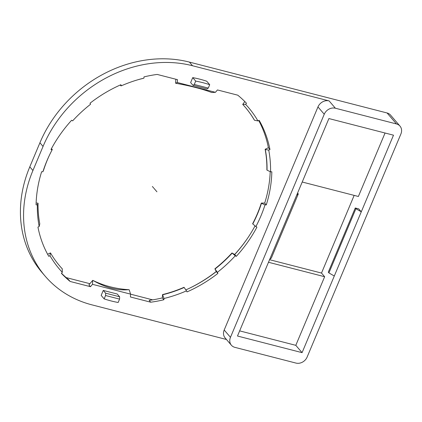 <?xml version="1.0" encoding="UTF-8"?>
<svg xmlns="http://www.w3.org/2000/svg" width="422" height="422" viewBox="0 0 422 422"><rect width="100%" height="100%" fill="white"/><g stroke="black" fill="none" stroke-linecap="round" stroke-linejoin="round"><path stroke-width="0.63" d="M189.404 62.092L192.537 65.748A121.188 102.546 139.4 0 0 43.049 146.429L32.932 170.504A121.188 102.546 139.4 0 0 45.228 276.236L42.089 272.58A121.188 102.546 139.4 0 1 29.793 166.848L39.916 142.773A121.188 102.546 139.4 0 1 189.404 62.092L387.079 112.975A9.041 7.654 139.4 0 1 390.572 115.116L399.982 126.088A9.041 7.654 139.4 0 0 396.49 123.952L387.079 112.975M354.158 195.391L321.511 273.066L269.568 259.694M247.572 238.224A128.42 108.67 -40.6 0 1 234.643 254.487M216.27 271.483A128.42 108.67 -40.6 0 1 189.003 288.453M66.143 277.581L89.886 283.695M130.588 294.171L152.68 299.857M399.982 126.088A9.041 7.654 139.4 0 1 400.9 133.98L307.126 357.059A9.041 7.654 -40.6 0 1 295.97 363.078L234.875 347.353A9.041 7.654 -40.6 0 1 231.383 345.217A9.041 7.654 -40.6 0 1 230.465 337.326L324.244 114.246A9.041 7.654 -40.6 0 1 335.395 108.227L396.49 123.952M192.537 65.748L329.123 100.911L335.395 108.227M226.472 339.488L92.017 304.879A121.188 102.546 139.4 0 1 45.228 276.236M329.123 100.911A9.041 7.654 -40.6 0 0 317.966 106.93L224.193 330.009L230.465 337.326M231.383 345.217L225.111 337.901A9.041 7.654 -40.6 0 1 224.193 330.009M103.263 290.431L101.174 295.411L104.155 298.887L105.569 295.511L105.616 293.174L103.263 290.431L117.274 294.039L119.626 296.782L105.616 293.174M192.722 77.622A122.992 104.076 -40.6 0 1 206.733 81.23L209.713 84.701A122.992 104.076 139.4 0 0 195.702 81.098L192.722 77.622L190.633 82.596L192.986 85.344L194.284 84.469L195.702 81.098M177.488 79.658L177.314 82.506L215.426 92.318L217.441 89.944L237.755 95.172A125.709 106.37 -40.6 0 1 246.485 103.274L245.604 104.313A124.353 105.226 -40.6 0 1 257.932 120.919L259.155 120.333A125.709 106.37 -40.6 0 1 269.959 149.546L268.735 150.137A124.353 105.226 -40.6 0 1 270.56 171.812L271.831 171.812A125.709 106.37 -40.6 0 1 266.271 204.897L265 204.897A124.353 105.226 -40.6 0 1 255.89 226.567L256.914 227.157A125.709 106.37 -40.6 0 1 236.288 256.365L235.265 255.774A124.353 105.226 -40.6 0 1 217.356 272.369L217.889 273.409A125.709 106.37 -40.6 0 1 187.03 291.903L186.498 290.863A124.353 105.226 -40.6 0 1 163.979 298.496L163.9 299.741A125.709 106.37 -40.6 0 1 150.728 302.205L130.414 296.977L130.593 294.134L92.476 284.322L90.461 286.691L70.147 281.463A125.709 106.37 -40.6 0 1 61.417 273.361L62.303 272.322A124.353 105.226 -40.6 0 1 49.97 255.716L48.752 256.307A125.709 106.37 -40.6 0 1 37.948 227.089L39.167 226.503A124.353 105.226 -40.6 0 1 37.342 204.823L36.076 204.823A125.709 106.37 -40.6 0 1 41.636 171.743L42.902 171.743A124.353 105.226 -40.6 0 1 49.073 155.966A124.353 105.226 -40.6 0 1 52.017 150.068L50.993 149.478A125.709 106.37 -40.6 0 1 71.619 120.275L72.637 120.861A124.353 105.226 -40.6 0 1 90.551 104.266L90.018 103.226A125.709 106.37 -40.6 0 1 120.871 84.738L121.409 85.777A124.353 105.226 -40.6 0 1 137.968 79.737A124.353 105.226 -40.6 0 1 143.928 78.144L144.007 76.894A125.709 106.37 -40.6 0 1 157.179 74.43L177.488 79.658M385.054 133.014L358.378 196.478L302.221 182.019M321.511 273.066L324.645 276.721L268.487 262.268M324.645 276.721L295.806 345.333L239.649 330.874M104.155 298.887A122.992 104.076 139.4 0 0 118.16 302.49L119.579 299.119L105.569 295.511M194.284 84.469L208.294 88.077L209.713 84.701M119.579 299.119L119.626 296.782M208.294 88.077L206.991 88.947L192.986 85.344M355.266 207.993L355.894 208.721L361.279 211.818L393.494 135.182L328.896 118.556L237.486 336.023L302.078 352.65L334.293 276.014L328.912 272.918L328.284 272.185L355.266 207.993L358.769 208.89L361.279 211.818L334.293 276.014M297.547 193.134L298.307 193.898L296.682 195.191M298.307 193.898L271.32 258.095L269.7 259.388M295.806 345.333L302.078 352.65M355.894 208.721L328.912 272.918M175.837 79.236L175.589 83.203L175.916 83.287C190.369 85.877 202.312 88.952 211.738 92.508L215.426 92.318M177.314 82.506L175.589 83.203M163.979 298.496L162.539 294.588L162.333 297.911L163.9 299.741M245.14 107.104A122.09 103.311 -40.6 0 1 254.334 120.07L254.492 120.254A122.09 103.311 -40.6 0 0 245.219 107.193A122.09 103.311 -40.6 0 0 242.719 104.403L244.823 101.56M258.723 120.539A125.709 106.37 -40.6 0 1 268.387 147.716L265.137 149.288A122.09 103.311 -40.6 0 1 266.878 169.982L267.036 170.166A122.09 103.311 -40.6 0 0 265.296 149.472L265.137 149.288M270.212 171.648A125.709 106.37 -40.6 0 1 264.7 203.066L261.318 203.066A122.09 103.311 -40.6 0 1 252.62 223.755L252.778 223.94A122.09 103.311 -40.6 0 0 261.476 203.246L261.318 203.066M255.057 225.865A125.709 106.37 -40.6 0 1 234.722 254.535L231.994 252.963A122.09 103.311 -40.6 0 1 214.893 268.809L216.322 271.583A125.709 106.37 -40.6 0 1 185.844 289.903M186.498 290.863L184.039 287.298A122.09 103.311 -40.6 0 1 162.539 294.588M162.333 297.911A125.709 106.37 -40.6 0 1 149.161 300.374L150.728 302.205M62.303 272.322L62.208 268.761A122.09 103.311 -40.6 0 1 59.782 266.06M49.97 255.716L50.434 252.91L47.617 254.266M37.342 204.823L38.049 203.177L36.128 202.998M52.017 150.068L52.307 149.404L51.373 148.771M120.36 84.964L120.887 85.861L121.409 85.777M70.147 281.463L68.58 279.633A125.709 106.37 -40.6 0 1 61.512 273.25M130.593 294.134L129.179 289.777L128.852 289.692A113.049 95.657 -40.6 0 1 93.03 280.472L92.703 280.387L88.894 284.861L90.461 286.691M235.265 255.774L231.994 252.963M232.153 253.147A122.09 103.311 -40.6 0 1 215.051 268.993L214.893 268.809M184.192 287.482A122.09 103.311 -40.6 0 1 162.692 294.772M245.604 104.313L242.719 104.403M92.476 284.322L92.703 280.387M62.366 268.946A122.09 103.311 -40.6 0 1 59.861 266.15A122.09 103.311 -40.6 0 1 50.593 253.089M268.387 147.716L269.959 149.546M268.735 150.137L265.296 149.472M39.167 226.503L39.789 223.876A122.09 103.311 -40.6 0 1 38.049 203.177M257.932 120.919L254.492 120.254M264.7 203.066L266.271 204.897M265 204.897L261.476 203.246M42.902 171.743L43.608 170.098A122.09 103.311 -40.6 0 1 49.327 155.433M270.56 171.812L267.036 170.166M234.722 254.535L236.288 256.365M255.89 226.567L252.778 223.94M216.322 271.583L217.889 273.409M217.356 272.369L215.051 268.993M143.928 78.144L142.388 78.576A122.09 103.311 -40.6 0 0 137.408 79.9M128.852 289.692C117.495 290.716 105.558 287.64 93.03 280.472M153.951 188.317L156.931 191.794L153.951 188.317M153.561 187.859L152.384 186.487M317.966 106.93L324.244 114.246M29.793 166.848L32.932 170.504M39.916 142.773L43.049 146.429"/></g></svg>
